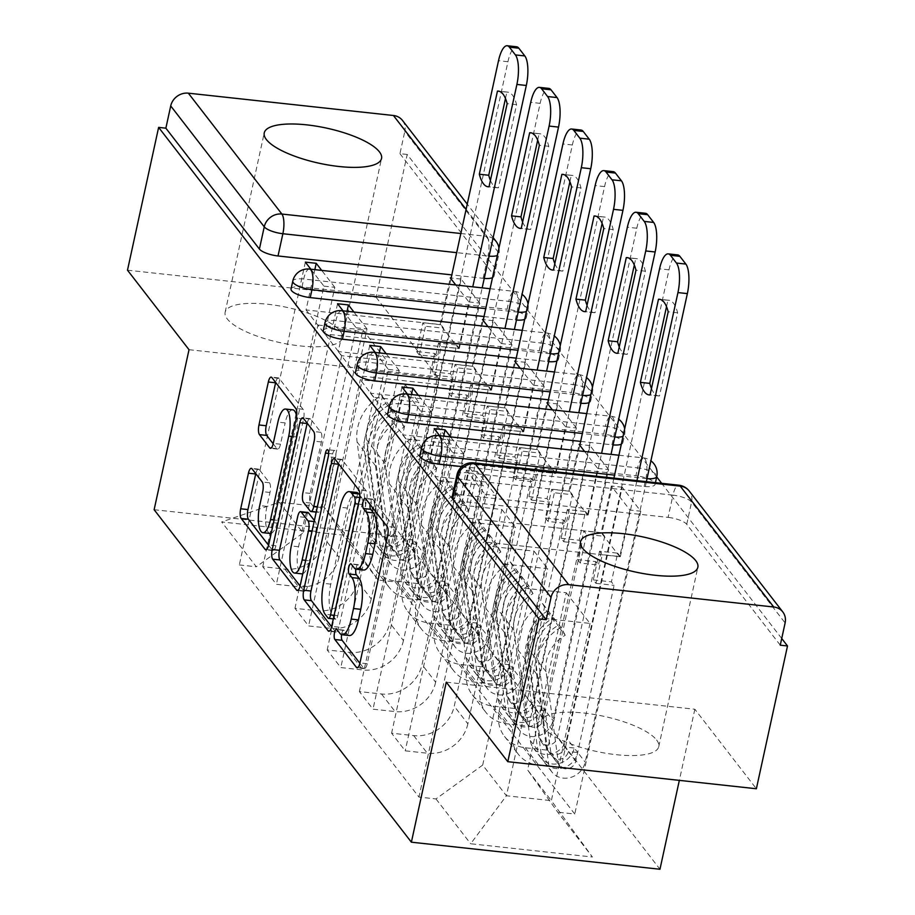 <?xml version="1.0" encoding="UTF-8"?>
<svg xmlns="http://www.w3.org/2000/svg" width="915" height="915" viewBox="0 0 915 915"><rect width="100%" height="100%" fill="white"/><g stroke="black" fill="none" stroke-linecap="round" stroke-linejoin="round"><path stroke-width="0.69" stroke-dasharray="4.58 3.43" d="M349.347 635.536A24.179 7.755 -83.8 0 1 347.048 634.038L344.257 630.435A5.284 1.693 -83.8 0 0 343.766 630.115A5.284 1.693 -83.8 0 0 341.764 633.535A5.284 1.693 -83.8 0 0 341.57 634.633M359.881 663.261L363.644 668.133A7.549 2.425 -83.8 0 0 364.364 668.591A7.549 2.425 -83.8 0 0 367.212 663.707L394.845 536.922A7.549 2.425 -83.8 0 0 394.354 527.269L372.828 499.43A5.284 1.693 -83.8 0 0 372.325 499.11A5.284 1.693 -83.8 0 0 370.335 502.529A5.284 1.693 -83.8 0 0 370.037 504.417M363.632 570.034A24.179 7.755 -83.8 0 1 361.334 568.535L358.543 564.932A5.284 1.693 -83.8 0 0 358.04 564.612A5.284 1.693 -83.8 0 0 356.049 568.032A5.284 1.693 -83.8 0 0 355.855 569.13M340.3 331.23A60.024 17.945 -167.7 0 1 342.427 337.864A60.024 17.945 -167.7 0 1 290.009 344.532A60.024 17.945 -167.7 0 1 227.252 318.923A60.024 17.945 -167.7 0 1 225.124 312.29A60.024 17.945 -167.7 0 1 277.542 305.61A60.024 17.945 -167.7 0 1 340.3 331.23M656.615 740.018A60.024 17.945 -167.7 0 1 658.743 746.651A60.024 17.945 -167.7 0 1 606.325 753.331A60.024 17.945 -167.7 0 1 543.567 727.711A60.024 17.945 -167.7 0 1 541.44 721.077A60.024 17.945 -167.7 0 1 593.858 714.409A60.024 17.945 -167.7 0 1 656.615 740.018M484.024 316.521L515.328 319.93A15.395 4.598 12.3 0 0 516.46 320.033M524.695 319.346A15.395 4.598 12.3 0 0 526.228 317.871A15.395 4.598 12.3 0 0 525.69 316.167A15.395 4.598 12.3 0 0 507.059 309.247L508.786 301.355A15.395 4.598 -167.7 0 1 527.406 308.275A15.395 4.598 -167.7 0 1 527.955 309.979A15.395 4.598 -167.7 0 1 526.422 311.455M516.232 358.142L547.536 361.551A15.395 4.598 12.3 0 0 548.668 361.654M556.903 360.968A15.395 4.598 12.3 0 0 558.436 359.492A15.395 4.598 12.3 0 0 557.898 357.788A15.395 4.598 12.3 0 0 539.278 350.88L540.994 342.988A15.395 4.598 -167.7 0 1 559.614 349.896A15.395 4.598 -167.7 0 1 560.163 351.6A15.395 4.598 -167.7 0 1 558.63 353.076M548.451 399.775L579.744 403.172A15.395 4.598 12.3 0 0 580.876 403.286M589.111 402.6A15.395 4.598 12.3 0 0 590.655 401.125A15.395 4.598 12.3 0 0 590.106 399.42A15.395 4.598 12.3 0 0 571.486 392.501L573.202 384.609A15.395 4.598 -167.7 0 1 591.822 391.529A15.395 4.598 -167.7 0 1 592.371 393.221A15.395 4.598 -167.7 0 1 590.838 394.708M580.659 441.396L611.952 444.804A15.395 4.598 12.3 0 0 613.084 444.907M621.319 444.221A15.395 4.598 12.3 0 0 622.863 442.746A15.395 4.598 12.3 0 0 622.314 441.041A15.395 4.598 12.3 0 0 603.694 434.133L605.41 426.241A15.395 4.598 -167.7 0 1 624.041 433.15A15.395 4.598 -167.7 0 1 624.579 434.854A15.395 4.598 -167.7 0 1 623.046 436.329M461.846 466.581L644.16 486.425A15.395 4.598 12.3 0 0 655.071 484.367A15.395 4.598 12.3 0 0 654.522 482.674A15.395 4.598 12.3 0 0 635.902 475.754L637.618 467.862A15.395 4.598 -167.7 0 1 656.249 474.782A15.395 4.598 -167.7 0 1 656.787 476.475M484.252 278.412A15.395 4.598 -167.7 0 1 483.109 278.297L451.816 274.889M127.494 270.188L376.065 297.249L407.198 154.452L656.696 476.898M781.719 638.487L661.659 483.314M446.28 682.178L694.851 709.239L756.373 788.753M694.851 709.239L679.342 780.369M376.065 297.249L437.587 376.763L402.703 536.773L659.967 869.25M402.474 120.425A15.395 13.839 -37.7 0 1 404.796 131.417L498.332 252.3A15.395 4.598 -167.7 0 1 498.869 253.993A15.395 4.598 -167.7 0 1 497.337 255.479M407.198 154.452L399.947 153.663L404.796 131.417M452.113 497.12A15.395 4.598 -167.7 0 1 463.024 495.061L668.11 517.387L672.96 495.141A15.395 4.598 -167.7 0 1 691.58 502.049L785.116 622.932M467.862 723.845A35.399 31.819 -37.7 0 1 427.328 753.228L405.219 750.815L391.597 733.201L413.694 735.614A35.399 31.819 142.3 0 0 454.229 706.231L489.125 546.221L534.051 551.116L499.167 711.127A35.399 31.819 142.3 0 0 504.497 736.415A35.399 31.819 142.3 0 0 525.302 747.761L547.41 750.163L561.032 767.776L538.924 765.375A35.399 31.819 -37.7 0 1 518.13 754.029A35.399 31.819 -37.7 0 1 512.789 728.74L547.673 568.718L502.747 563.834L467.862 723.845L454.229 706.231M622.2 487.215L611.334 486.037L629.92 510.044L640.786 511.233L622.2 487.215L561.032 767.776M611.334 486.037L601.166 532.679L467.096 518.084L485.682 542.092L495.85 495.45L477.264 471.442L467.096 518.084M477.264 471.442L466.398 470.253L405.219 750.815M439.669 435.723L452.765 452.651L391.597 733.201M452.765 452.651L463.642 453.829L453.463 500.471L587.533 515.065L568.958 491.046L579.126 444.404M584.605 451.495L597.701 468.423L587.533 515.065M597.701 468.423L608.578 469.601L547.41 750.163M435.643 682.224A35.399 31.819 -37.7 0 1 395.12 711.596L373.011 709.194L359.389 691.58L381.486 693.982A35.399 31.819 142.3 0 0 422.021 664.61L456.905 504.6L501.843 509.483L466.947 669.494A35.399 31.819 142.3 0 0 472.289 694.794A35.399 31.819 142.3 0 0 493.094 706.128L515.191 708.542L528.824 726.155L506.716 723.742A35.399 31.819 -37.7 0 1 485.922 712.408A35.399 31.819 -37.7 0 1 480.581 687.108L515.465 527.097L470.539 522.202L435.643 682.224L422.021 664.61M608.578 469.601L589.992 445.594L528.824 726.155M589.992 445.594L579.973 444.496M443.672 436.158L434.888 476.452L568.958 491.046M434.179 428.632L373.011 709.194M407.461 394.091L420.557 411.018L359.389 691.58M420.557 411.018L431.423 412.207L421.255 458.838L555.325 473.432L536.75 449.425L546.918 402.783M552.397 409.874L565.493 426.79L555.325 473.432M565.493 426.79L576.37 427.98L515.191 708.542M403.435 640.592A35.399 31.819 -37.7 0 1 362.912 669.974L340.803 667.561L327.181 649.959L349.278 652.361A35.399 31.819 142.3 0 0 389.813 622.978L424.697 462.967L469.635 467.862L434.739 627.873A35.399 31.819 142.3 0 0 440.081 653.161A35.399 31.819 142.3 0 0 460.885 664.507L482.983 666.909L496.616 684.523L474.508 682.121A35.399 31.819 -37.7 0 1 453.703 670.775A35.399 31.819 -37.7 0 1 448.373 645.487L483.257 485.465L438.331 480.581L403.435 640.592L389.813 622.978M576.37 427.98L557.784 403.961L496.616 684.523M557.784 403.961L547.765 402.875M411.464 394.525L402.68 434.831L536.75 449.425M401.971 386.999L340.803 667.561M375.253 352.469L388.349 369.397L327.181 649.959M388.349 369.397L399.215 370.575L389.047 417.217L523.117 431.811L504.531 407.793L514.71 361.151M520.189 368.242L533.285 385.169L523.117 431.811M533.285 385.169L544.162 386.347L482.983 666.909M371.227 598.97A35.399 31.819 -37.7 0 1 330.692 628.342L308.595 625.94L294.962 608.326L317.07 610.728A35.399 31.819 142.3 0 0 357.605 581.357L392.489 421.346L437.427 426.23L402.531 586.24A35.399 31.819 142.3 0 0 407.873 611.54A35.399 31.819 142.3 0 0 428.678 622.886L450.775 625.288L464.408 642.902L442.3 640.489A35.399 31.819 -37.7 0 1 421.495 629.154A35.399 31.819 -37.7 0 1 416.165 603.854L451.049 443.844L406.123 438.948L371.227 598.97L357.605 581.357M544.162 386.347L525.576 362.34L464.408 642.902M525.576 362.34L515.557 361.242M379.256 352.904L370.472 393.198L504.531 407.793M369.763 345.378L308.595 625.94M343.045 310.837L356.141 327.764L294.962 608.326M356.141 327.764L367.007 328.954L356.839 375.596L490.909 390.179L472.323 366.172L482.491 319.529M487.981 326.621L501.077 343.548L490.909 390.179M501.077 343.548L511.954 344.726L450.775 625.288M339.019 557.338A35.399 31.819 -37.7 0 1 298.484 586.721L276.387 584.308L262.754 566.705L284.862 569.107A35.399 31.819 142.3 0 0 325.397 539.724L360.281 379.714L405.219 384.609L370.323 544.619A35.399 31.819 142.3 0 0 375.665 569.908A35.399 31.819 142.3 0 0 396.469 581.254L418.567 583.656L432.2 601.269L410.092 598.868A35.399 31.819 -37.7 0 1 389.287 587.521A35.399 31.819 -37.7 0 1 383.957 562.233L418.841 402.223L373.915 397.327L339.019 557.338L325.397 539.724M511.954 344.726L493.368 320.707L432.2 601.269M493.368 320.707L483.349 319.621M347.048 311.272L338.253 351.577L472.323 366.172M337.555 303.757L276.387 584.308M310.837 269.216L323.933 286.143L262.754 566.705M323.933 286.143L334.799 287.321L324.631 333.964L458.701 348.558L440.115 324.539L450.283 277.897M455.773 284.988L468.869 301.916L458.701 348.558M468.869 301.916L479.735 303.105L418.567 583.656M373.915 397.327L360.281 379.714M406.123 438.948L392.489 421.346M438.331 480.581L424.697 462.967M470.539 522.202L456.905 504.6M502.747 563.834L489.125 546.221M291.062 288.98A15.395 4.598 12.3 0 1 301.973 286.933L507.059 309.247M323.269 330.612A15.395 4.598 12.3 0 1 334.181 328.554L539.278 350.88M355.478 372.233A15.395 4.598 12.3 0 1 366.389 370.175L571.486 392.501M387.697 413.866A15.395 4.598 12.3 0 1 398.597 411.807L603.694 434.133M419.905 455.487A15.395 4.598 12.3 0 1 430.816 453.428L635.902 475.754M405.219 384.609L418.841 402.223M437.427 426.23L451.049 443.844M469.635 467.862L483.257 485.465M501.843 509.483L515.465 527.097M534.051 551.116L547.673 568.718M566.259 592.737L590.003 623.424L545.077 618.529L506.43 795.764L482.685 765.077L521.333 587.842L566.259 592.737L527.612 769.973L551.356 800.659L506.43 795.764L470.676 843.756L592.417 857.012L557.738 812.188L527.612 769.973M545.077 618.529L521.333 587.842M590.003 623.424L551.356 800.659L592.417 857.012M347.986 537.826L386.633 360.59L341.695 355.695L317.951 325.019L279.315 502.244L324.242 507.139L347.986 537.826L378.101 580.041L395.131 581.894L574.769 814.041L557.738 812.188M378.101 580.041L343.422 535.206L221.67 521.95L256.36 566.785L303.059 532.93L279.315 502.244L221.67 521.95M482.685 765.077L435.986 798.932L418.956 797.079L239.33 564.932L256.36 566.785M435.986 798.932L470.676 843.756M154.132 509.712L402.703 536.773M189.016 349.702L437.587 376.763M317.951 325.019L362.889 329.903L324.242 507.139L343.422 535.206M341.695 355.695L303.059 532.93M362.889 329.903L386.633 360.59M466.398 470.253L484.973 494.272L418.956 797.079M484.973 494.272L495.85 495.45M629.92 510.044L619.741 556.686L485.682 542.092M640.786 511.233L574.769 814.041M479.735 303.105L461.16 279.086L395.131 581.894M305.347 262.125L239.33 564.932M619.741 556.686L601.166 532.679M461.16 279.086L451.141 278M314.84 269.651L306.045 309.945L440.115 324.539M399.947 153.663L493.482 274.534A15.395 4.598 -167.7 0 1 494.02 276.239A15.395 4.598 -167.7 0 1 492.487 277.714M780.266 645.178L686.73 524.295A15.395 4.598 12.3 0 0 668.11 517.387M463.642 453.829L450.546 436.901M431.423 412.207L418.327 395.28M399.215 370.575L386.119 353.647M367.007 328.954L353.911 312.026M334.799 287.321L321.703 270.394M434.888 476.452L453.463 500.471M402.68 434.831L421.255 458.838M370.472 393.198L389.047 417.217M338.253 351.577L356.839 375.596M306.045 309.945L324.631 333.964M331.607 626.729L335.37 631.59A7.549 2.425 -83.8 0 0 336.091 632.059A7.549 2.425 -83.8 0 0 338.939 627.164L366.583 500.391A7.549 2.425 -83.8 0 0 366.091 490.726L342.176 459.822A7.549 2.425 -83.8 0 0 341.455 459.353A7.549 2.425 -83.8 0 0 338.687 463.894M356.473 492.419A24.179 7.755 -83.8 0 0 347.368 508.065L330.784 584.136A24.179 7.755 -83.8 0 0 332.351 615.052L335.29 618.849A5.284 1.693 -83.8 0 0 335.794 619.181A5.284 1.693 -83.8 0 0 337.784 615.749L334.089 615.349M359.847 495.29L361.711 497.703A5.284 1.693 -83.8 0 1 362.054 504.474L337.784 615.749M307.177 423.165A7.549 2.425 -83.8 0 1 309.945 418.624A7.549 2.425 -83.8 0 1 310.654 419.093L320.891 432.315A7.549 2.425 -83.8 0 1 321.382 441.979L310.174 493.391A7.549 2.425 -83.8 0 0 310.665 503.056L317.459 511.828A7.549 2.425 -83.8 0 0 318.168 512.297A7.549 2.425 -83.8 0 0 321.016 507.413L332.683 453.886A5.284 1.693 -83.8 0 1 334.684 450.454A5.284 1.693 -83.8 0 1 335.531 457.546L307.417 586.435A7.549 2.425 -83.8 0 1 304.581 591.33A7.549 2.425 -83.8 0 1 303.86 590.861L300.097 586M307.795 512.457A7.549 2.425 -83.8 0 0 304.958 517.341L298.542 546.747A20.21 6.474 -83.8 0 0 301.778 573.842M302.774 573.716A20.21 6.474 -83.8 0 0 309.384 560.758L305.69 560.357M314.383 520.498L315.309 521.699A7.549 2.425 -83.8 0 1 315.801 531.352L309.384 560.758M270.188 533.468A20.21 6.474 -83.8 0 1 266.951 506.372L269.982 492.464A7.549 2.425 -83.8 0 0 269.49 482.8L259.254 469.578A7.549 2.425 -83.8 0 0 258.545 469.109A7.549 2.425 -83.8 0 0 255.777 473.65M271.183 533.342A20.21 6.474 -83.8 0 0 277.794 520.383L274.1 519.983M296.643 416.096A20.21 6.474 -83.8 0 1 295.991 436.924L277.794 520.383M292.754 409.829A20.21 6.474 -83.8 0 0 285.148 422.913L277.897 422.124M273.173 443.775L276.936 448.636A7.549 2.425 -83.8 0 0 277.657 449.105A7.549 2.425 -83.8 0 0 280.505 444.221L285.148 422.913M268.587 545.271L272.35 550.132A7.549 2.425 -83.8 0 0 273.059 550.601A7.549 2.425 -83.8 0 0 275.907 545.706L303.551 418.933A7.549 2.425 -83.8 0 0 303.059 409.268L279.144 378.364A7.549 2.425 -83.8 0 0 278.423 377.895A7.549 2.425 -83.8 0 0 275.667 382.436M613.931 478.122L601.99 532.885L604.678 536.35L586.561 534.383L583.873 530.917L577.617 559.614L595.734 561.593L598.421 565.058L604.678 536.35M601.99 532.885L583.873 530.917M617.682 553.163L620.37 556.629L602.253 554.662L599.565 551.196L617.682 553.163L611.426 581.871L614.114 585.337L575.775 761.131A9.23 8.304 -37.7 0 1 568.833 768.463A9.23 8.304 -37.7 0 1 559.774 765.844A9.23 8.304 -37.7 0 1 558.264 762.172L546.083 671.736A36.177 32.505 -37.7 0 1 565.23 635.239L557.795 625.643A36.177 32.505 142.3 0 0 538.649 662.128L550.83 752.565A9.23 8.304 142.3 0 0 552.351 756.236A9.23 8.304 142.3 0 0 561.398 758.855A9.23 8.304 142.3 0 0 568.352 751.524L564.841 746.995L574.254 748.024L566.82 738.416L668.991 269.856A23.092 7.4 96.2 0 1 677.683 254.908M595.734 561.593L557.407 737.387A9.23 8.304 -37.7 0 1 550.453 744.719A9.23 8.304 -37.7 0 1 541.406 742.088A9.23 8.304 -37.7 0 1 539.884 738.428L527.703 647.992A36.177 32.505 -37.7 0 1 546.861 611.495L542.595 603.545A46.173 41.507 142.3 0 0 518.153 650.142L530.323 740.578A19.238 17.293 142.3 0 0 533.491 748.218A19.238 17.293 142.3 0 0 552.34 753.674A19.238 17.293 142.3 0 0 566.82 738.416M546.861 611.495L554.284 621.102A36.177 32.505 142.3 0 0 535.138 657.599L547.319 748.035A9.23 8.304 142.3 0 0 548.84 751.695A9.23 8.304 142.3 0 0 557.887 754.315A9.23 8.304 142.3 0 0 564.841 746.995L557.407 737.387M554.284 621.102L550.029 613.153L542.595 603.545M550.029 613.153A46.173 41.507 142.3 0 0 525.576 659.738L537.757 750.174A19.238 17.293 142.3 0 0 540.925 757.826A19.238 17.293 142.3 0 0 559.774 763.282A19.238 17.293 142.3 0 0 574.254 748.024L577.765 752.553A19.238 17.293 142.3 0 1 563.285 767.822A19.238 17.293 142.3 0 1 544.436 762.355A19.238 17.293 142.3 0 1 541.268 754.715L529.087 664.279A46.173 41.507 142.3 0 1 553.541 617.694L557.795 625.643M620.37 556.629L636.943 480.627M565.23 635.239L560.964 627.301L553.541 617.694M560.964 627.301A46.173 41.507 142.3 0 0 536.522 673.886L548.703 764.322A19.238 17.293 142.3 0 0 551.871 771.963A19.238 17.293 142.3 0 0 570.72 777.43A19.238 17.293 142.3 0 0 585.2 762.161L646.367 481.645M666.52 306.651L667.916 300.28L660.458 299.468M651.469 388.52A48.106 15.418 -83.8 0 0 658.503 395.921A48.106 15.418 -83.8 0 0 659.498 395.932L677.615 312.816A48.106 15.418 -83.8 0 0 668.911 300.28A48.106 15.418 -83.8 0 0 667.916 300.28M599.565 551.196L593.309 579.893L595.997 583.37L602.253 554.662M595.997 583.37L614.114 585.337M593.309 579.893L611.426 581.871M577.617 559.614L580.304 563.08L598.421 565.058M580.304 563.08L586.561 534.383M575.775 761.131L568.352 751.524L577.765 752.553L585.2 762.161M659.498 395.932L650.073 394.903M677.615 312.816L668.19 311.786M579.801 445.285L569.782 491.264L572.47 494.729L554.353 492.762L551.665 489.285L545.409 517.993L563.526 519.96L566.213 523.426L572.47 494.729M569.782 491.264L551.665 489.285M585.474 511.542L588.162 515.008L570.045 513.041L567.357 509.563L585.474 511.542L579.218 540.239L581.906 543.704L543.567 719.51A9.23 8.304 -37.7 0 1 536.625 726.842A9.23 8.304 -37.7 0 1 527.566 724.211A9.23 8.304 -37.7 0 1 526.045 720.551L513.875 630.115A36.177 32.505 -37.7 0 1 533.022 593.618L525.587 584.01A36.177 32.505 142.3 0 0 506.441 620.507L518.622 710.944A9.23 8.304 142.3 0 0 520.132 714.604A9.23 8.304 142.3 0 0 529.19 717.234A9.23 8.304 142.3 0 0 536.133 709.903L532.633 705.362L542.046 706.391L534.612 696.784L636.783 228.224A23.092 7.4 96.2 0 1 645.475 213.275M563.526 519.96L525.199 695.766A9.23 8.304 -37.7 0 1 518.245 703.086A9.23 8.304 -37.7 0 1 509.197 700.467A9.23 8.304 -37.7 0 1 507.676 696.795L495.495 606.359A36.177 32.505 -37.7 0 1 514.642 569.873L510.387 561.924A46.173 41.507 142.3 0 0 485.934 608.509L498.115 698.946A19.238 17.293 142.3 0 0 501.283 706.586A19.238 17.293 142.3 0 0 520.132 712.053A19.238 17.293 142.3 0 0 534.612 696.784M514.642 569.873L522.076 579.481A36.177 32.505 142.3 0 0 502.93 615.967L515.111 706.403A9.23 8.304 142.3 0 0 516.632 710.074A9.23 8.304 142.3 0 0 525.679 712.694A9.23 8.304 142.3 0 0 532.633 705.362L525.199 695.766M522.076 579.481L517.821 571.532L510.387 561.924M517.821 571.532A46.173 41.507 142.3 0 0 493.368 618.117L505.549 708.553A19.238 17.293 142.3 0 0 508.717 716.193A19.238 17.293 142.3 0 0 527.566 721.661A19.238 17.293 142.3 0 0 542.046 706.391L545.557 710.932A19.238 17.293 142.3 0 1 531.077 726.19A19.238 17.293 142.3 0 1 512.228 720.734A19.238 17.293 142.3 0 1 509.06 713.094L496.879 622.658A46.173 41.507 142.3 0 1 521.321 576.073L525.587 584.01M588.162 515.008L601.601 453.348M533.022 593.618L528.756 585.669L521.321 576.073M528.756 585.669A46.173 41.507 142.3 0 0 504.314 632.265L516.495 722.69A19.238 17.293 142.3 0 0 519.663 730.342A19.238 17.293 142.3 0 0 538.512 735.797A19.238 17.293 142.3 0 0 552.992 720.54L611.026 454.378M634.312 265.03L635.708 258.648L628.25 257.836M619.261 346.899A48.106 15.418 -83.8 0 0 626.295 354.288A48.106 15.418 -83.8 0 0 627.29 354.299L645.407 271.195A48.106 15.418 -83.8 0 0 636.703 258.659A48.106 15.418 -83.8 0 0 635.708 258.648M567.357 509.563L561.101 538.272L563.789 541.737L570.045 513.041M563.789 541.737L581.906 543.704M561.101 538.272L579.218 540.239M545.409 517.993L548.096 521.459L566.213 523.426M548.096 521.459L554.353 492.762M543.567 719.51L536.133 709.903L545.557 710.932L552.992 720.54M627.29 354.299L617.865 353.281M645.407 271.195L635.982 270.165M547.593 403.664L537.574 449.631L540.262 453.108L522.145 451.129L519.457 447.664L513.201 476.36L531.318 478.339L534.005 481.805L540.262 453.108M537.574 449.631L519.457 447.664M553.266 469.91L555.954 473.387L537.837 471.408L535.149 467.942L553.266 469.91L547.01 498.618L549.686 502.083L511.359 677.878A9.23 8.304 -37.7 0 1 504.405 685.209A9.23 8.304 -37.7 0 1 495.358 682.59A9.23 8.304 -37.7 0 1 493.837 678.919L481.667 588.482A36.177 32.505 -37.7 0 1 500.814 551.997L493.379 542.389A36.177 32.505 142.3 0 0 474.233 578.875L486.403 669.311A9.23 8.304 142.3 0 0 487.924 672.982A9.23 8.304 142.3 0 0 496.982 675.602A9.23 8.304 142.3 0 0 503.925 668.282L500.413 663.741L509.838 664.77L502.404 655.163L604.563 186.603A23.092 7.4 96.2 0 1 613.256 171.654M531.318 478.339L492.991 654.134A9.23 8.304 -37.7 0 1 486.037 661.465A9.23 8.304 -37.7 0 1 476.99 658.834A9.23 8.304 -37.7 0 1 475.468 655.174L463.287 564.738A36.177 32.505 -37.7 0 1 482.434 528.241L478.179 520.303A46.173 41.507 142.3 0 0 453.726 566.888L465.907 657.325A19.238 17.293 142.3 0 0 469.075 664.965A19.238 17.293 142.3 0 0 487.924 670.42A19.238 17.293 142.3 0 0 502.404 655.163M482.434 528.241L489.868 537.848A36.177 32.505 142.3 0 0 470.722 574.346L482.903 664.782A9.23 8.304 142.3 0 0 484.412 668.442A9.23 8.304 142.3 0 0 493.471 671.072A9.23 8.304 142.3 0 0 500.413 663.741L492.991 654.134M489.868 537.848L485.602 529.899L478.179 520.303M485.602 529.899A46.173 41.507 142.3 0 0 461.16 576.496L473.341 666.932A19.238 17.293 142.3 0 0 476.509 674.572A19.238 17.293 142.3 0 0 495.358 680.028A19.238 17.293 142.3 0 0 509.838 664.77L513.349 669.3A19.238 17.293 142.3 0 1 498.869 684.569A19.238 17.293 142.3 0 1 480.02 679.102A19.238 17.293 142.3 0 1 476.852 671.461L464.671 581.025A46.173 41.507 142.3 0 1 489.113 534.44L493.379 542.389M555.954 473.387L569.393 411.716M500.814 551.997L496.548 544.048L489.113 534.44M496.548 544.048A46.173 41.507 142.3 0 0 472.106 590.633L484.287 681.069A19.238 17.293 142.3 0 0 487.443 688.709A19.238 17.293 142.3 0 0 506.304 694.176A19.238 17.293 142.3 0 0 520.784 678.907L578.818 412.745M602.104 223.409L603.488 217.027L596.042 216.214M587.041 305.267A48.106 15.418 -83.8 0 0 594.075 312.667A48.106 15.418 -83.8 0 0 595.082 312.678L613.199 229.562A48.106 15.418 -83.8 0 0 604.495 217.027A48.106 15.418 -83.8 0 0 603.488 217.027M535.149 467.942L528.893 496.639L531.569 500.116L537.837 471.408M531.569 500.116L549.686 502.083M528.893 496.639L547.01 498.618M513.201 476.36L515.877 479.837L534.005 481.805M515.877 479.837L522.145 451.129M511.359 677.878L503.925 668.282L513.349 669.3L520.784 678.907M595.082 312.678L585.657 311.649M613.199 229.562L603.774 228.544M515.385 362.031L505.366 408.01L508.054 411.476L489.937 409.508L487.249 406.031L480.993 434.739L499.11 436.707L501.786 440.184L508.054 411.476M505.366 408.01L487.249 406.031M521.058 428.289L523.735 431.754L505.618 429.787L502.941 426.31L521.058 428.289L514.802 456.985L517.478 460.462L479.151 636.257A9.23 8.304 -37.7 0 1 472.197 643.588A9.23 8.304 -37.7 0 1 463.15 640.957A9.23 8.304 -37.7 0 1 461.629 637.298L449.459 546.861A36.177 32.505 -37.7 0 1 468.606 510.364L461.171 500.757A36.177 32.505 142.3 0 0 442.025 537.254L454.195 627.69A9.23 8.304 142.3 0 0 455.716 631.35A9.23 8.304 142.3 0 0 464.763 633.981A9.23 8.304 142.3 0 0 471.717 626.649L468.206 622.108L477.63 623.138L470.196 613.53L572.355 144.97A23.092 7.4 96.2 0 1 581.048 130.033M499.11 436.707L460.771 612.512A9.23 8.304 -37.7 0 1 453.829 619.832A9.23 8.304 -37.7 0 1 444.77 617.213A9.23 8.304 -37.7 0 1 443.26 613.542L431.079 523.106A36.177 32.505 -37.7 0 1 450.226 486.62L445.971 478.671A46.173 41.507 142.3 0 0 421.518 525.256L433.699 615.692A19.238 17.293 142.3 0 0 436.867 623.332A19.238 17.293 142.3 0 0 455.716 628.799A19.238 17.293 142.3 0 0 470.196 613.53M450.226 486.62L457.66 496.227A36.177 32.505 142.3 0 0 438.514 532.713L450.683 623.149A9.23 8.304 142.3 0 0 452.204 626.821A9.23 8.304 142.3 0 0 461.263 629.44A9.23 8.304 142.3 0 0 468.206 622.108L460.771 612.512M457.66 496.227L453.394 488.278L445.971 478.671M453.394 488.278A46.173 41.507 142.3 0 0 428.952 534.863L441.133 625.3A19.238 17.293 142.3 0 0 444.301 632.94A19.238 17.293 142.3 0 0 463.15 638.407A19.238 17.293 142.3 0 0 477.63 623.138L481.141 627.679A19.238 17.293 142.3 0 1 466.661 642.936A19.238 17.293 142.3 0 1 447.801 637.481A19.238 17.293 142.3 0 1 444.644 629.84L432.463 539.404A46.173 41.507 142.3 0 1 456.905 492.819L461.171 500.757M523.735 431.754L537.185 370.095M468.606 510.364L464.34 502.415L456.905 492.819M464.34 502.415A46.173 41.507 142.3 0 0 439.898 549.011L452.067 639.448A19.238 17.293 142.3 0 0 455.235 647.088A19.238 17.293 142.3 0 0 474.096 652.544A19.238 17.293 142.3 0 0 488.576 637.286L546.61 371.124M569.896 181.776L571.28 175.394L563.834 174.582M554.833 263.646A48.106 15.418 -83.8 0 0 561.867 271.046A48.106 15.418 -83.8 0 0 562.862 271.046L580.991 187.941A48.106 15.418 -83.8 0 0 572.275 175.406A48.106 15.418 -83.8 0 0 571.28 175.394M502.941 426.31L496.685 455.018L499.361 458.484L505.618 429.787M499.361 458.484L517.478 460.462M496.685 455.018L514.802 456.985M480.993 434.739L483.669 438.205L501.786 440.184M483.669 438.205L489.937 409.508M479.151 636.257L471.717 626.649L481.141 627.679L488.576 637.286M562.862 271.046L553.449 270.028M580.991 187.941L571.566 186.912M483.177 320.41L473.158 366.377L475.834 369.854L457.717 367.876L455.041 364.41L448.785 393.107L466.902 395.086L469.578 398.551L475.834 369.854M473.158 366.377L455.041 364.41M488.85 386.656L491.527 390.133L473.41 388.154L470.733 384.689L488.85 386.656L482.594 415.364L485.27 418.83L446.943 594.636A9.23 8.304 -37.7 0 1 439.989 601.956A9.23 8.304 -37.7 0 1 430.942 599.336A9.23 8.304 -37.7 0 1 429.421 595.665L417.251 505.229A36.177 32.505 -37.7 0 1 436.398 468.743L428.963 459.136A36.177 32.505 142.3 0 0 409.817 495.621L421.987 586.058A9.23 8.304 142.3 0 0 423.508 589.729A9.23 8.304 142.3 0 0 432.555 592.348A9.23 8.304 142.3 0 0 439.509 585.028L435.998 580.487L445.422 581.517L437.988 571.909L540.147 103.349A23.092 7.4 96.2 0 1 548.84 88.4M466.902 395.086L428.563 570.88A9.23 8.304 -37.7 0 1 421.621 578.211A9.23 8.304 -37.7 0 1 412.562 575.592A9.23 8.304 -37.7 0 1 411.041 571.921L398.871 481.484A36.177 32.505 -37.7 0 1 418.018 444.987L413.752 437.05A46.173 41.507 142.3 0 0 389.31 483.635L401.491 574.071A19.238 17.293 142.3 0 0 404.659 581.711A19.238 17.293 142.3 0 0 423.508 587.167A19.238 17.293 142.3 0 0 437.988 571.909M418.018 444.987L425.452 454.595A36.177 32.505 142.3 0 0 406.306 491.092L418.475 581.528A9.23 8.304 142.3 0 0 419.996 585.188A9.23 8.304 142.3 0 0 429.055 587.819A9.23 8.304 142.3 0 0 435.998 580.487L428.563 570.88M425.452 454.595L421.186 446.657L413.752 437.05M421.186 446.657A46.173 41.507 142.3 0 0 396.744 493.242L408.925 583.678A19.238 17.293 142.3 0 0 412.082 591.319A19.238 17.293 142.3 0 0 430.942 596.774A19.238 17.293 142.3 0 0 445.422 581.517L448.933 586.046A19.238 17.293 142.3 0 1 434.453 601.315A19.238 17.293 142.3 0 1 415.593 595.848A19.238 17.293 142.3 0 1 412.425 588.208L400.255 497.771A46.173 41.507 142.3 0 1 424.697 451.187L428.963 459.136M491.527 390.133L504.977 328.474M436.398 468.743L432.132 460.794L424.697 451.187M432.132 460.794A46.173 41.507 142.3 0 0 407.69 507.379L419.859 597.815A19.238 17.293 142.3 0 0 423.027 605.456A19.238 17.293 142.3 0 0 441.888 610.923A19.238 17.293 142.3 0 0 456.368 595.654L514.402 329.491M537.688 140.155L539.072 133.773L531.626 132.961M522.625 222.013A48.106 15.418 -83.8 0 0 529.659 229.413A48.106 15.418 -83.8 0 0 530.654 229.425L548.783 146.309A48.106 15.418 -83.8 0 0 540.067 133.773A48.106 15.418 -83.8 0 0 539.072 133.773M470.733 384.689L464.477 413.386L467.153 416.863L473.41 388.154M467.153 416.863L485.27 418.83M464.477 413.386L482.594 415.364M448.785 393.107L451.461 396.584L469.578 398.551M451.461 396.584L457.717 367.876M446.943 594.636L439.509 585.028L448.933 586.046L456.368 595.654M530.654 229.425L521.241 228.395M548.783 146.309L539.358 145.291M450.969 278.778L440.95 324.756L443.626 328.222L425.509 326.255L422.833 322.778L416.565 351.486L434.694 353.453L437.37 356.93L443.626 328.222M440.95 324.756L422.833 322.778M456.642 345.035L459.319 348.501L441.202 346.533L438.525 343.068L456.642 345.035L450.374 373.732L453.062 377.209L414.735 553.003A9.23 8.304 -37.7 0 1 407.781 560.335A9.23 8.304 -37.7 0 1 398.734 557.704A9.23 8.304 -37.7 0 1 397.213 554.044L385.032 463.608A36.177 32.505 -37.7 0 1 404.19 427.111L396.755 417.503A36.177 32.505 142.3 0 0 377.609 454L389.779 544.436A9.23 8.304 142.3 0 0 391.3 548.108A9.23 8.304 142.3 0 0 400.347 550.727A9.23 8.304 142.3 0 0 407.301 543.396L403.79 538.866L413.214 539.884L405.78 530.277L507.939 61.728A23.092 7.4 96.2 0 1 516.632 46.779M434.694 353.453L396.355 529.259A9.23 8.304 -37.7 0 1 389.413 536.579A9.23 8.304 -37.7 0 1 380.354 533.96A9.23 8.304 -37.7 0 1 378.833 530.288L366.663 439.852A36.177 32.505 -37.7 0 1 385.81 403.366L381.544 395.417A46.173 41.507 142.3 0 0 357.102 442.002L369.283 532.438A19.238 17.293 142.3 0 0 372.439 540.079A19.238 17.293 142.3 0 0 391.3 545.546A19.238 17.293 142.3 0 0 405.78 530.277M385.81 403.366L393.244 412.974A36.177 32.505 142.3 0 0 374.098 449.459L386.267 539.896A9.23 8.304 142.3 0 0 387.788 543.567A9.23 8.304 142.3 0 0 396.835 546.186A9.23 8.304 142.3 0 0 403.79 538.866L396.355 529.259M393.244 412.974L388.978 405.025L381.544 395.417M388.978 405.025A46.173 41.507 142.3 0 0 364.536 451.61L376.706 542.046A19.238 17.293 142.3 0 0 379.874 549.686A19.238 17.293 142.3 0 0 398.734 555.153A19.238 17.293 142.3 0 0 413.214 539.884L416.725 544.425A19.238 17.293 142.3 0 1 402.245 559.694A19.238 17.293 142.3 0 1 383.385 554.227A19.238 17.293 142.3 0 1 380.217 546.587L368.047 456.15A46.173 41.507 142.3 0 1 392.489 409.565L396.755 417.503M459.319 348.501L472.769 286.841M404.19 427.111L399.924 419.173L392.489 409.565M399.924 419.173A46.173 41.507 142.3 0 0 375.482 465.758L387.651 556.194A19.238 17.293 142.3 0 0 390.819 563.834A19.238 17.293 142.3 0 0 409.68 569.29A19.238 17.293 142.3 0 0 424.16 554.033L482.182 287.87M505.469 98.523L506.864 92.141L499.418 91.328M490.417 180.392A48.106 15.418 -83.8 0 0 497.451 187.792A48.106 15.418 -83.8 0 0 498.446 187.792L516.575 104.687A48.106 15.418 -83.8 0 0 507.859 92.152A48.106 15.418 -83.8 0 0 506.864 92.141M438.525 343.068L432.257 371.765L434.945 375.23L441.202 346.533M434.945 375.23L453.062 377.209M432.257 371.765L450.374 373.732M416.565 351.486L419.253 354.951L437.37 356.93M419.253 354.951L425.509 326.255M414.735 553.003L407.301 543.396L416.725 544.425L424.16 554.033M498.446 187.792L489.022 186.774M516.575 104.687L507.15 103.658M518.176 312.141A15.395 4.598 -167.7 0 1 517.044 312.026L485.751 308.63M515.328 319.93L517.044 312.026A15.395 4.93 -83.8 0 0 516.049 292.343A15.395 4.93 96.2 0 0 514.585 291.393A15.395 4.93 96.2 0 0 508.786 301.355L303.7 279.029A15.395 4.93 96.2 0 1 309.487 269.067M550.384 353.762A15.395 4.598 -167.7 0 1 549.252 353.659L517.959 350.251M547.536 361.551L549.252 353.659A15.395 4.93 -83.8 0 0 548.257 333.975A15.395 4.93 96.2 0 0 546.793 333.014A15.395 4.93 96.2 0 0 540.994 342.988L335.908 320.662A15.395 4.93 96.2 0 1 341.695 310.7M582.603 395.394A15.395 4.598 -167.7 0 1 581.46 395.28L550.167 391.883M579.744 403.172L581.46 395.28A15.395 4.93 -83.8 0 0 580.465 375.596A15.395 4.93 96.2 0 0 579.001 374.647A15.395 4.93 96.2 0 0 573.202 384.609L368.116 362.283A15.395 4.93 96.2 0 1 373.903 352.321M614.811 437.015A15.395 4.598 -167.7 0 1 613.668 436.913L582.375 433.504M611.952 444.804L613.668 436.913A15.395 4.93 -83.8 0 0 612.673 417.229A15.395 4.93 96.2 0 0 611.209 416.268A15.395 4.93 96.2 0 0 605.41 426.241L400.324 403.915A15.395 4.93 96.2 0 1 406.123 393.953M647.019 478.648A15.395 4.598 -167.7 0 1 645.876 478.534L614.583 475.125M644.16 486.425L645.876 478.534A15.395 4.93 -83.8 0 0 644.881 458.85A15.395 4.93 96.2 0 0 643.417 457.9A15.395 4.93 96.2 0 0 637.618 467.862L432.532 445.536A15.395 4.93 96.2 0 1 438.331 435.574M483.109 278.297L487.958 256.051L456.665 252.643M460.84 233.519L486.963 236.367L466.101 209.398M463.024 495.061L467.874 472.815L672.96 495.141A15.395 4.93 -83.8 0 1 678.758 485.179M428.678 622.886L442.3 640.489M460.885 664.507L474.508 682.121M493.094 706.128L506.716 723.742M525.302 747.761L538.924 765.375M396.469 581.254L410.092 598.868M301.973 286.933L303.7 279.029A15.395 4.598 -167.7 0 0 292.789 281.088M334.181 328.554L335.908 320.662A15.395 4.598 -167.7 0 0 324.997 322.721M366.389 370.175L368.116 362.283A15.395 4.598 -167.7 0 0 357.205 364.342M398.597 411.807L400.324 403.915A15.395 4.598 -167.7 0 0 389.413 405.974M430.816 453.428L432.532 445.536A15.395 4.598 -167.7 0 0 421.621 447.595M370.323 544.619L383.957 562.233M402.531 586.24L416.165 603.854M317.07 610.728L330.692 628.342M434.739 627.873L448.373 645.487M349.278 652.361L362.912 669.974M466.947 669.494L480.581 687.108M381.486 693.982L395.12 711.596M499.167 711.127L512.789 728.74M413.694 735.614L427.328 753.228M284.862 569.107L298.484 586.721M456.962 474.874A15.395 4.598 -167.7 0 1 467.874 472.815A15.395 4.93 -83.8 0 1 473.661 462.853M686.73 524.295L691.58 502.049A15.395 13.839 -37.7 0 0 689.258 491.058M493.482 274.534L498.332 252.3A15.395 13.839 -37.7 0 0 496.01 241.297M489.102 256.166A15.395 4.598 -167.7 0 1 487.958 256.051A15.395 4.93 96.2 0 0 486.963 236.367A15.395 13.839 -37.7 0 1 492.956 238.483M347.048 634.038L339.808 633.249M358.543 564.932L351.303 564.143M361.334 568.535L354.082 567.746M372.828 499.43L365.577 498.641M394.354 527.269L387.114 526.48M394.845 536.922L387.605 536.133M367.212 663.707L359.961 662.918M363.644 668.133L357.914 667.504M344.257 630.435L337.017 629.646M342.176 459.822L334.924 459.033M366.091 490.726L358.84 489.937M366.583 500.391L359.332 499.601M338.939 627.164L331.688 626.375M335.37 631.59L329.652 630.961M335.29 618.849L328.05 618.06M362.054 504.474L358.36 504.062M361.711 497.703L359.687 497.486M347.368 508.065L340.128 507.276M330.784 584.136L323.533 583.347M332.351 615.052L325.111 614.262M303.86 590.861L298.13 590.244M310.654 419.093L303.414 418.304M320.891 432.315L313.651 431.525M321.382 441.979L314.142 441.19M310.174 493.391L302.922 492.613M310.665 503.056L303.414 502.266M317.459 511.828L310.208 511.039M321.016 507.413L317.322 507.001M332.683 453.886L328.634 453.44M335.531 457.546L328.279 456.757M307.417 586.435L300.177 585.646M298.542 546.747L291.29 545.958M315.801 531.352L312.106 530.952M315.309 521.699L314.142 521.573M304.958 517.341L297.707 516.552M259.254 469.578L252.014 468.789M269.49 482.8L262.25 482.011M269.982 492.464L262.731 491.675M266.951 506.372L259.7 505.583M295.991 436.924L292.297 436.524M280.505 444.221L273.253 443.432M276.936 448.636L271.217 448.018M279.144 378.364L271.892 377.575M303.059 409.268L295.808 408.479M303.551 418.933L296.3 418.144M275.907 545.706L268.667 544.917M272.35 550.132L266.62 549.515M547.319 748.035L539.884 738.428M535.138 657.599L527.703 647.992M525.576 659.738L518.153 650.142M537.757 750.174L530.323 740.578M558.264 762.172L550.83 752.565M546.083 671.736L538.649 662.128M536.522 673.886L529.087 664.279M548.703 764.322L541.268 754.715M668.991 269.856L659.566 268.827M515.111 706.403L507.676 696.795M502.93 615.967L495.495 606.359M493.368 618.117L485.934 608.509M505.549 708.553L498.115 698.946M526.045 720.551L518.622 710.944M513.875 630.115L506.441 620.507M504.314 632.265L496.879 622.658M516.495 722.69L509.06 713.094M636.783 228.224L627.358 227.206M482.903 664.782L475.468 655.174M470.722 574.346L463.287 564.738M461.16 576.496L453.726 566.888M473.341 666.932L465.907 657.325M493.837 678.919L486.403 669.311M481.667 588.482L474.233 578.875M472.106 590.633L464.671 581.025M484.287 681.069L476.852 671.461M604.563 186.603L595.15 185.573M450.683 623.149L443.26 613.542M438.514 532.713L431.079 523.106M428.952 534.863L421.518 525.256M441.133 625.3L433.699 615.692M461.629 637.298L454.195 627.69M449.459 546.861L442.025 537.254M439.898 549.011L432.463 539.404M452.067 639.448L444.644 629.84M572.355 144.97L562.942 143.952M418.475 581.528L411.041 571.921M406.306 491.092L398.871 481.484M396.744 493.242L389.31 483.635M408.925 583.678L401.491 574.071M429.421 595.665L421.987 586.058M417.251 505.229L409.817 495.621M407.69 507.379L400.255 497.771M419.859 597.815L412.425 588.208M540.147 103.349L530.734 102.32M386.267 539.896L378.833 530.288M374.098 449.459L366.663 439.852M364.536 451.61L357.102 442.002M376.706 542.046L369.283 532.438M397.213 554.044L389.779 544.436M385.032 463.608L377.609 454M375.482 465.758L368.047 456.15M387.651 556.194L380.217 546.587M507.939 61.728L498.515 60.699M342.427 337.864L381.544 158.478M658.743 746.651L697.848 567.266M526.228 317.871L527.955 309.979A15.395 15.395 0 0 0 528.058 303.929M558.436 359.492L560.163 351.6A15.395 15.395 0 0 0 560.266 345.561M590.655 401.125L592.371 393.221A15.395 15.395 0 0 0 592.474 387.182M622.863 442.746L624.579 434.854A15.395 15.395 0 0 0 624.682 428.815M655.071 484.367L655.449 482.64M618.929 455.235L643.417 457.9A15.395 15.395 0 0 1 650.908 460.828M586.709 413.603L611.209 416.268A15.395 15.395 0 0 1 618.689 419.196M554.501 371.982L579.001 374.647A15.395 15.395 0 0 1 586.481 377.575M522.293 330.349L546.793 333.014A15.395 15.395 0 0 1 554.273 335.942M490.085 288.728L514.585 291.393A15.395 15.395 0 0 1 522.065 294.321M375.665 569.908L389.287 587.521M407.873 611.54L421.495 629.154M440.081 653.161L453.703 670.775M472.289 694.794L485.922 712.408M504.497 736.415L518.13 754.029M494.02 276.239L498.869 253.993A15.395 15.395 0 0 0 498.972 247.954M541.44 721.077L580.545 541.691M225.124 312.29L264.241 132.904M493.151 237.603L467.245 204.125M358.04 564.612L350.8 563.823M372.325 499.11L365.074 498.32M364.364 668.591L357.113 667.801M343.766 630.115L336.514 629.326M341.455 459.353L334.204 458.564M336.091 632.059L328.851 631.27M335.794 619.181L333.323 618.906M309.945 418.624L302.693 417.835M318.168 512.297L316.213 512.091M334.684 450.454L327.433 449.665M304.581 591.33L297.329 590.541M277.657 449.105L270.417 448.316M278.423 377.895L271.183 377.106M273.059 550.601L265.819 549.812M258.545 469.109L251.293 468.32M548.84 751.695L541.406 742.088M540.925 757.826L533.491 748.218M559.774 765.844L552.351 756.236M551.871 771.963L544.436 762.355M658.503 395.921L649.078 394.891M668.911 300.28L659.486 299.262M516.632 710.074L509.197 700.467M508.717 716.193L501.283 706.586M527.566 724.211L520.132 714.604M519.663 730.342L512.228 720.734M626.295 354.288L616.87 353.27M636.703 258.659L627.278 257.63M484.412 668.442L476.99 658.834M476.509 674.572L469.075 664.965M495.358 682.59L487.924 672.982M487.443 688.709L480.02 679.102M594.075 312.667L584.662 311.638M604.495 217.027L595.07 216.009M452.204 626.821L444.77 617.213M444.301 632.94L436.867 623.332M463.15 640.957L455.716 631.35M455.235 647.088L447.801 637.481M561.867 271.046L552.454 270.017M572.275 175.406L562.862 174.376M419.996 585.188L412.562 575.592M412.082 591.319L404.659 581.711M430.942 599.336L423.508 589.729M423.027 605.456L415.593 595.848M529.659 229.413L520.235 228.384M540.067 133.773L530.654 132.755M387.788 543.567L380.354 533.96M379.874 549.686L372.439 540.079M398.734 557.704L391.3 548.108M390.819 563.834L383.385 554.227M497.451 187.792L488.027 186.763M507.859 92.152L498.446 91.123"/><path stroke-width="1.37" d="M334.524 632.745A5.284 1.693 -83.8 0 0 334.867 639.505L356.404 667.344A7.549 2.425 -83.8 0 0 357.113 667.801A7.549 2.425 -83.8 0 0 359.961 662.918L387.605 536.133A7.549 2.425 -83.8 0 0 387.114 526.48L365.577 498.641A5.284 1.693 -83.8 0 0 365.074 498.32A5.284 1.693 -83.8 0 0 363.083 501.74A5.284 1.693 -83.8 0 0 363.427 508.511L366.217 512.103A24.179 7.755 -83.8 0 1 367.784 543.03L365.485 553.598A24.179 7.755 -83.8 0 1 356.381 569.244A24.179 7.755 -83.8 0 1 354.082 567.746L351.303 564.143A5.284 1.693 -83.8 0 0 350.8 563.823A5.284 1.693 -83.8 0 0 348.809 567.243A5.284 1.693 -83.8 0 0 349.153 574.014L351.932 577.605A24.179 7.755 -83.8 0 1 353.51 608.532L351.2 619.089A24.179 7.755 -83.8 0 1 342.096 634.747A24.179 7.755 -83.8 0 1 339.808 633.249L337.017 629.646A5.284 1.693 -83.8 0 0 336.514 629.326A5.284 1.693 -83.8 0 0 334.524 632.745M341.57 634.633A5.284 1.693 -83.8 0 0 342.119 640.294L359.881 663.261M370.037 504.417A5.284 1.693 -83.8 0 0 370.678 509.3L373.457 512.892L366.217 512.103M355.855 569.13A5.284 1.693 -83.8 0 0 356.393 574.792L359.183 578.394L351.932 577.605M266.368 139.537A60.024 17.945 12.3 0 0 329.125 165.146A60.024 17.945 12.3 0 0 381.544 158.478A60.024 17.945 12.3 0 0 379.416 151.844A60.024 17.945 12.3 0 0 316.659 126.224A60.024 17.945 12.3 0 0 264.241 132.904A60.024 17.945 12.3 0 0 266.368 139.537M582.672 548.325A60.024 17.945 12.3 0 0 645.43 573.934A60.024 17.945 12.3 0 0 697.848 567.266A60.024 17.945 12.3 0 0 695.732 560.632A60.024 17.945 12.3 0 0 632.974 535.023A60.024 17.945 12.3 0 0 580.545 541.691A60.024 17.945 12.3 0 0 582.672 548.325M516.46 320.033A15.395 4.598 12.3 0 0 524.695 319.346M548.668 361.654A15.395 4.598 12.3 0 0 556.903 360.968M580.876 403.286A15.395 4.598 12.3 0 0 589.111 402.6M613.084 444.907A15.395 4.598 12.3 0 0 621.319 444.221M252.014 468.789A7.549 2.425 -83.8 0 0 251.293 468.32A7.549 2.425 -83.8 0 0 248.445 473.204L240.691 508.774A7.549 2.425 -83.8 0 0 241.183 518.439L265.098 549.343A7.549 2.425 -83.8 0 0 265.819 549.812A7.549 2.425 -83.8 0 0 268.667 544.917L296.3 418.144A7.549 2.425 -83.8 0 0 295.808 408.479L271.892 377.575A7.549 2.425 -83.8 0 0 271.183 377.106A7.549 2.425 -83.8 0 0 268.335 382.001L258.968 424.96A7.549 2.425 -83.8 0 0 259.46 434.625L269.696 447.847A7.549 2.425 -83.8 0 0 270.417 448.316A7.549 2.425 -83.8 0 0 273.253 443.432L277.897 422.124A20.21 6.474 -83.8 0 1 285.514 409.039A20.21 6.474 -83.8 0 1 288.74 436.135L270.543 519.594A20.21 6.474 -83.8 0 1 262.937 532.679A20.21 6.474 -83.8 0 1 259.7 505.583L262.731 491.675A7.549 2.425 -83.8 0 0 262.25 482.011L252.014 468.789M568.661 584.674L773.747 607A15.395 13.839 142.3 0 1 782.794 611.929A15.395 13.839 142.3 0 1 785.116 622.932L780.266 645.178L787.506 645.967L756.373 788.753L507.802 761.692L446.28 682.178L411.384 842.189L154.132 509.712L189.016 349.702L127.494 270.188L158.627 127.391L538.935 618.906L546.186 619.695L551.036 597.449L457.5 476.578A15.395 4.598 -167.7 0 1 456.962 474.874L452.113 497.12A15.395 4.598 -167.7 0 0 452.651 498.812L457.5 476.578A15.395 13.839 142.3 0 1 475.125 463.802L568.661 584.674A15.395 13.839 142.3 0 0 551.036 597.449M507.802 761.692L538.935 618.906M303.723 590.232A7.549 2.425 -83.8 0 0 304.215 599.897L328.13 630.801A7.549 2.425 -83.8 0 0 328.851 631.27A7.549 2.425 -83.8 0 0 331.688 626.375L359.332 499.601A7.549 2.425 -83.8 0 0 358.84 489.937L334.924 459.033A7.549 2.425 -83.8 0 0 334.204 458.564A7.549 2.425 -83.8 0 0 331.367 463.459L303.723 590.232L310.974 591.021A7.549 2.425 -83.8 0 0 311.455 600.686L331.607 626.729M296.609 590.072L272.704 559.168A7.549 2.425 -83.8 0 1 272.213 549.503L299.846 422.73A7.549 2.425 -83.8 0 1 302.693 417.835A7.549 2.425 -83.8 0 1 303.414 418.304L313.651 431.525A7.549 2.425 -83.8 0 1 314.142 441.19L302.922 492.613A7.549 2.425 -83.8 0 0 303.414 502.266L310.208 511.039A7.549 2.425 -83.8 0 0 310.928 511.508A7.549 2.425 -83.8 0 0 313.765 506.624L325.443 453.097A5.284 1.693 -83.8 0 1 327.433 449.665A5.284 1.693 -83.8 0 1 328.279 456.757L300.177 585.646A7.549 2.425 -83.8 0 1 297.329 590.541A7.549 2.425 -83.8 0 1 296.609 590.072L298.13 590.244M451.816 274.889L278.023 255.971L282.872 233.725A15.395 4.598 -167.7 0 1 264.252 226.817L170.716 105.934A15.395 13.839 -37.7 0 1 188.341 93.17L393.427 115.496A15.395 13.839 -37.7 0 1 402.474 120.425L467.245 204.125M787.506 645.967L781.719 638.487M661.659 483.314L656.696 476.898M679.342 780.369L659.967 869.25L411.384 842.189M158.627 127.391L165.867 128.18L170.716 105.934M579.973 444.496L579.126 444.404L584.605 451.495M450.546 436.901L445.056 429.81L443.672 436.158M445.056 429.81L434.179 428.632L439.669 435.723M547.765 402.875L546.918 402.783L552.397 409.874M418.327 395.28L412.848 388.189L411.464 394.525M412.848 388.189L401.971 386.999L407.461 394.091M515.557 361.242L514.71 361.151L520.189 368.242M386.119 353.647L380.64 346.556L379.256 352.904M380.64 346.556L369.763 345.378L375.253 352.469M483.349 319.621L482.491 319.529L487.981 326.621M353.911 312.026L348.432 304.935L347.048 311.272M348.432 304.935L337.555 303.757L343.045 310.837M484.024 316.521L310.231 297.604L311.958 289.712A15.395 4.598 -167.7 0 1 292.789 281.088L291.062 288.98A15.395 4.598 12.3 0 0 310.231 297.604M516.232 358.142L342.439 339.225L344.166 331.333A15.395 4.598 -167.7 0 1 324.997 322.721L323.269 330.612A15.395 4.598 12.3 0 0 342.439 339.225M548.451 399.775L374.647 380.857L376.374 372.965A15.395 4.598 -167.7 0 1 357.205 364.342L355.478 372.233A15.395 4.598 12.3 0 0 374.647 380.857M580.659 441.396L406.855 422.478L408.582 414.587A15.395 4.598 -167.7 0 1 389.413 405.974L387.697 413.866A15.395 4.598 12.3 0 0 406.855 422.478M461.846 466.581L439.074 464.111L440.79 456.208A15.395 4.598 -167.7 0 1 421.621 447.595L419.905 455.487A15.395 4.598 12.3 0 0 439.074 464.111M321.703 270.394L316.213 263.303L305.347 262.125L310.837 269.216M451.141 278L450.283 277.897L455.773 284.988M316.213 263.303L314.84 269.651M492.487 277.714A15.395 4.598 -167.7 0 1 484.252 278.412M165.867 128.18L259.403 249.063A15.395 4.598 12.3 0 0 278.023 255.971M546.186 619.695L452.651 498.812M342.096 634.747L349.347 635.536A24.179 7.755 -83.8 0 0 358.451 619.878L351.2 619.089M359.183 578.394A24.179 7.755 -83.8 0 1 360.75 609.321L358.451 619.878M356.381 569.244L363.632 570.034A24.179 7.755 -83.8 0 0 372.725 554.376L365.485 553.598M373.457 512.892A24.179 7.755 -83.8 0 1 375.036 543.819L372.725 554.376M338.687 463.894A7.549 2.425 -83.8 0 0 338.607 464.248L310.974 591.021M328.05 618.06A5.284 1.693 -83.8 0 0 328.554 618.391A5.284 1.693 -83.8 0 0 330.544 614.96L354.803 503.685A5.284 1.693 -83.8 0 0 354.46 496.914L351.52 493.116A24.179 7.755 -83.8 0 0 349.221 491.63A24.179 7.755 -83.8 0 0 340.128 507.276L323.533 583.347A24.179 7.755 -83.8 0 0 325.111 614.262L328.05 618.06M349.221 491.63L356.473 492.419A24.179 7.755 -83.8 0 1 358.772 493.906L359.847 495.29M300.097 586L279.944 559.957L272.704 559.168M307.177 423.165A7.549 2.425 -83.8 0 0 307.097 423.519L279.452 550.292A7.549 2.425 -83.8 0 0 279.944 559.957M291.29 545.958A20.21 6.474 -83.8 0 0 294.527 573.053A20.21 6.474 -83.8 0 0 302.133 559.969L308.549 530.563A7.549 2.425 -83.8 0 0 308.058 520.909L301.264 512.125A7.549 2.425 -83.8 0 0 300.555 511.668A7.549 2.425 -83.8 0 0 297.707 516.552L291.29 545.958M294.527 573.053L301.778 573.842A20.21 6.474 -83.8 0 0 302.774 573.716M300.555 511.668L307.795 512.457A7.549 2.425 -83.8 0 1 308.515 512.915L314.383 520.498M262.937 532.679L270.188 533.468A20.21 6.474 -83.8 0 0 271.183 533.342M296.643 416.096A20.21 6.474 -83.8 0 0 292.754 409.829L285.514 409.039M275.667 382.436A7.549 2.425 -83.8 0 0 275.587 382.79L266.219 425.75A7.549 2.425 -83.8 0 0 266.711 435.414L273.173 443.775M255.777 473.65A7.549 2.425 -83.8 0 0 255.697 473.993L247.942 509.563A7.549 2.425 -83.8 0 0 248.434 519.228L268.587 545.271M650.073 394.903L668.19 311.786A48.106 15.418 -83.8 0 0 659.486 299.262A48.106 15.418 -83.8 0 0 658.491 299.251L640.374 382.367A48.106 15.418 -83.8 0 0 649.078 394.891A48.106 15.418 -83.8 0 0 650.073 394.903M636.943 480.627L677.946 292.583A23.092 7.4 -83.8 0 0 676.437 263.051L670.455 255.308A23.092 7.4 -83.8 0 0 668.259 253.878A23.092 7.4 -83.8 0 0 659.566 268.827L613.931 478.122M651.469 388.52A48.106 15.418 -83.8 0 1 649.787 383.385L666.52 306.651M668.259 253.878L677.683 254.908A23.092 7.4 96.2 0 1 679.879 256.337L685.861 264.069A23.092 7.4 96.2 0 1 687.359 293.601L677.946 292.583M646.367 481.645L687.359 293.601M649.787 383.385L640.374 382.367M660.458 299.468L658.491 299.251M617.865 353.281L635.982 270.165A48.106 15.418 -83.8 0 0 627.278 257.63A48.106 15.418 -83.8 0 0 626.283 257.618L608.155 340.735A48.106 15.418 -83.8 0 0 616.87 353.27A48.106 15.418 -83.8 0 0 617.865 353.281M601.601 453.348L645.727 250.95A23.092 7.4 -83.8 0 0 644.229 221.419L638.247 213.687A23.092 7.4 -83.8 0 0 636.051 212.257A23.092 7.4 -83.8 0 0 627.358 227.206L579.801 445.285M619.261 346.899A48.106 15.418 -83.8 0 1 617.579 341.764L634.312 265.03M636.051 212.257L645.475 213.275A23.092 7.4 96.2 0 1 647.66 214.705L653.653 222.448A23.092 7.4 96.2 0 1 655.151 251.98L645.727 250.95M611.026 454.378L655.151 251.98M617.579 341.764L608.155 340.735M628.25 257.836L626.283 257.618M585.657 311.649L603.774 228.544A48.106 15.418 -83.8 0 0 595.07 216.009A48.106 15.418 -83.8 0 0 594.075 215.997L575.947 299.113A48.106 15.418 -83.8 0 0 584.662 311.638A48.106 15.418 -83.8 0 0 585.657 311.649M569.393 411.716L613.519 209.329A23.092 7.4 -83.8 0 0 612.021 179.797L606.039 172.054A23.092 7.4 -83.8 0 0 603.843 170.625A23.092 7.4 -83.8 0 0 595.15 185.573L547.593 403.664M587.041 305.267A48.106 15.418 -83.8 0 1 585.371 300.131L602.104 223.409M603.843 170.625L613.256 171.654A23.092 7.4 96.2 0 1 615.452 173.084L621.445 180.815A23.092 7.4 96.2 0 1 622.943 210.347L613.519 209.329M578.818 412.745L622.943 210.347M585.371 300.131L575.947 299.113M596.042 216.214L594.075 215.997M553.449 270.028L571.566 186.912A48.106 15.418 -83.8 0 0 562.862 174.376A48.106 15.418 -83.8 0 0 561.867 174.376L543.739 257.481A48.106 15.418 -83.8 0 0 552.454 270.017A48.106 15.418 -83.8 0 0 553.449 270.028M537.185 370.095L581.311 167.697A23.092 7.4 -83.8 0 0 579.813 138.165L573.831 130.433A23.092 7.4 -83.8 0 0 571.635 129.004A23.092 7.4 -83.8 0 0 562.942 143.952L515.385 362.031M554.833 263.646A48.106 15.418 -83.8 0 1 553.163 258.51L569.896 181.776M571.635 129.004L581.048 130.033A23.092 7.4 96.2 0 1 583.244 131.451L589.237 139.194A23.092 7.4 96.2 0 1 590.735 168.726L581.311 167.697M546.61 371.124L590.735 168.726M553.163 258.51L543.739 257.481M563.834 174.582L561.867 174.376M521.241 228.395L539.358 145.291A48.106 15.418 -83.8 0 0 530.654 132.755A48.106 15.418 -83.8 0 0 529.659 132.744L511.531 215.86A48.106 15.418 -83.8 0 0 520.235 228.384A48.106 15.418 -83.8 0 0 521.241 228.395M504.977 328.474L549.103 126.076A23.092 7.4 -83.8 0 0 547.605 96.544L541.611 88.801A23.092 7.4 -83.8 0 0 539.427 87.371A23.092 7.4 -83.8 0 0 530.734 102.32L483.177 320.41M522.625 222.013A48.106 15.418 -83.8 0 1 520.955 216.878L537.688 140.155M539.427 87.371L548.84 88.4A23.092 7.4 96.2 0 1 551.036 89.83L557.029 97.562A23.092 7.4 96.2 0 1 558.527 127.094L549.103 126.076M514.402 329.491L558.527 127.094M520.955 216.878L511.531 215.86M531.626 132.961L529.659 132.744M489.022 186.774L507.15 103.658A48.106 15.418 -83.8 0 0 498.446 91.123A48.106 15.418 -83.8 0 0 497.44 91.123L479.323 174.227A48.106 15.418 -83.8 0 0 488.027 186.763A48.106 15.418 -83.8 0 0 489.022 186.774M472.769 286.841L516.895 84.443A23.092 7.4 -83.8 0 0 515.397 54.911L509.403 47.18A23.092 7.4 -83.8 0 0 507.207 45.75A23.092 7.4 -83.8 0 0 498.515 60.699L450.969 278.778M490.417 180.392A48.106 15.418 -83.8 0 1 488.747 175.257L505.469 98.523M507.207 45.75L516.632 46.779A23.092 7.4 96.2 0 1 518.828 48.198L524.821 55.941A23.092 7.4 96.2 0 1 526.319 85.472L516.895 84.443M482.182 287.87L526.319 85.472M488.747 175.257L479.323 174.227M499.418 91.328L497.44 91.123M342.119 640.294L334.867 639.505M370.678 509.3L363.427 508.511M356.393 574.792L349.153 574.014M526.422 311.455A15.395 4.598 -167.7 0 1 518.176 312.141M558.63 353.076A15.395 4.598 -167.7 0 1 550.384 353.762M590.838 394.708A15.395 4.598 -167.7 0 1 582.603 395.394M623.046 436.329A15.395 4.598 -167.7 0 1 614.811 437.015M655.449 482.64L656.787 476.475A15.395 4.598 -167.7 0 1 647.019 478.648M456.665 252.643L282.872 233.725A15.395 4.93 96.2 0 0 281.877 214.041L460.84 233.519M466.101 209.398L393.427 115.496M188.341 93.17L281.877 214.041A15.395 13.839 142.3 0 0 264.252 226.817L259.403 249.063M773.747 607L680.222 486.128L475.125 463.802A15.395 4.93 -83.8 0 0 473.661 462.853A15.395 15.395 0 0 0 456.962 474.874M485.751 308.63L311.958 289.712A15.395 4.93 96.2 0 0 310.951 270.017A15.395 4.93 96.2 0 0 309.487 269.067A15.395 15.395 0 0 0 292.789 281.088M517.959 350.251L344.166 331.333A15.395 4.93 96.2 0 0 343.159 311.649A15.395 4.93 96.2 0 0 341.695 310.7A15.395 15.395 0 0 0 324.997 322.721M550.167 391.883L376.374 372.965A15.395 4.93 96.2 0 0 375.367 353.27A15.395 4.93 96.2 0 0 373.903 352.321A15.395 15.395 0 0 0 357.205 364.342M582.375 433.504L408.582 414.587A15.395 4.93 96.2 0 0 407.575 394.903A15.395 4.93 96.2 0 0 406.123 393.953A15.395 15.395 0 0 0 389.413 405.974M614.583 475.125L440.79 456.208A15.395 4.93 96.2 0 0 439.795 436.524A15.395 4.93 96.2 0 0 438.331 435.574A15.395 15.395 0 0 0 421.621 447.595M497.337 255.479A15.395 4.598 -167.7 0 1 489.102 256.166M492.956 238.483A15.395 13.839 -37.7 0 1 496.01 241.297L493.151 237.603M678.758 485.179A15.395 4.93 -83.8 0 1 680.222 486.128A15.395 13.839 -37.7 0 1 689.258 491.058A15.395 15.395 0 0 0 678.758 485.179L473.661 462.853M360.75 609.321L353.51 608.532M375.036 543.819L367.784 543.03M357.914 667.504L356.404 667.344M338.607 464.248L331.367 463.459M329.652 630.961L328.13 630.801M311.455 600.686L304.215 599.897M334.089 615.349L330.544 614.96M358.36 504.062L354.803 503.685M359.687 497.486L354.46 496.914M358.772 493.906L351.52 493.116M279.452 550.292L272.213 549.503M307.097 423.519L299.846 422.73M317.322 507.001L313.765 506.624M328.634 453.44L325.443 453.097M305.69 560.357L302.133 559.969M312.106 530.952L308.549 530.563M314.142 521.573L308.058 520.909M308.515 512.915L301.264 512.125M274.1 519.983L270.543 519.594M292.297 436.524L288.74 436.135M271.217 448.018L269.696 447.847M266.711 435.414L259.46 434.625M266.219 425.75L258.968 424.96M275.587 382.79L268.335 382.001M266.62 549.515L265.098 549.343M248.434 519.228L241.183 518.439M247.942 509.563L240.691 508.774M255.697 473.993L248.445 473.204M679.879 256.337L670.455 255.308M685.861 264.069L676.437 263.051M647.66 214.705L638.247 213.687M653.653 222.448L644.229 221.419M615.452 173.084L606.039 172.054M621.445 180.815L612.021 179.797M583.244 131.451L573.831 130.433M589.237 139.194L579.813 138.165M551.036 89.83L541.611 88.801M557.029 97.562L547.605 96.544M518.828 48.198L509.403 47.18M524.821 55.941L515.397 54.911M438.331 435.574L618.929 455.235M656.787 476.475A15.395 15.395 0 0 0 650.908 460.828M406.123 393.953L586.709 413.603M624.682 428.815A15.395 15.395 0 0 0 618.689 419.196M373.903 352.321L554.501 371.982M592.474 387.182A15.395 15.395 0 0 0 586.481 377.575M341.695 310.7L522.293 330.349M560.266 345.561A15.395 15.395 0 0 0 554.273 335.942M309.487 269.067L490.085 288.728M528.058 303.929A15.395 15.395 0 0 0 522.065 294.321M498.972 247.954A15.395 15.395 0 0 0 496.01 241.297M782.794 611.929L689.258 491.058M333.323 618.906L328.554 618.391M316.213 512.091L310.928 511.508"/></g></svg>
